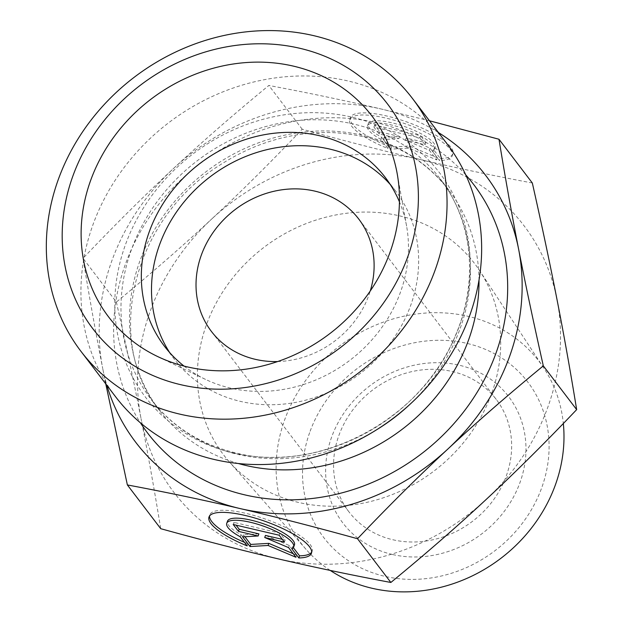 <?xml version="1.0" encoding="UTF-8"?>
<svg xmlns="http://www.w3.org/2000/svg" width="623" height="623" viewBox="0 0 623 623"><rect width="100%" height="100%" fill="white"/><g stroke="black" fill="none" stroke-linecap="round" stroke-linejoin="round"><path stroke-width="0.47" stroke-dasharray="3.12 2.34" d="M440.29 158.46A54.333 14.656 -160.5 0 0 452.898 153.803A54.333 14.656 -160.5 0 0 406.57 121.859A54.333 14.656 -160.5 0 0 350.469 117.537A54.333 14.656 -160.5 0 0 388.612 146.382L381.673 137.286A35.503 9.571 19.5 0 1 368.216 123.821A35.503 9.571 19.5 0 1 404.88 126.64A35.503 9.571 19.5 0 1 435.15 147.519A35.503 9.571 19.5 0 1 433.359 149.364L440.29 158.46L439.542 160.563L432.611 151.467A35.503 9.571 -160.5 0 0 434.402 149.621A35.503 9.571 -160.5 0 0 404.132 128.743A35.503 9.571 -160.5 0 0 367.469 125.924A35.503 9.571 -160.5 0 0 380.933 139.388L387.864 148.484A54.333 14.656 19.5 0 1 349.721 119.632A54.333 14.656 19.5 0 1 405.83 123.961A54.333 14.656 19.5 0 1 452.15 155.906A54.333 14.656 19.5 0 1 439.542 160.563M388.612 146.382L387.864 148.484M433.359 149.364L432.611 151.467M381.673 137.286L380.933 139.388M419.863 137.839L425.12 144.731L405.441 140.136L429.325 150.244L436.676 159.893L408.805 148.087L390.738 149.154L383.386 139.505L398.86 138.594L379.181 134L373.932 127.108L419.863 137.839L420.611 135.736L374.672 125.005L379.929 131.897L399.608 136.492L384.126 137.403L391.485 147.051L409.545 145.984L437.416 157.79L430.065 148.142L406.18 138.033L425.867 142.628L420.611 135.736M425.867 142.628L425.12 144.731M406.18 138.033L405.441 140.136M430.065 148.142L429.325 150.244M437.416 157.79L436.676 159.893M409.545 145.984L408.805 148.087M391.485 147.051L390.738 149.154M384.126 137.403L383.386 139.505M399.608 136.492L398.86 138.594M379.929 131.897L379.181 134M374.672 125.005L373.932 127.108M247.144 545.865L247.892 543.762L240.961 534.666A35.503 9.571 19.5 0 1 227.496 521.194M311.656 552.18A54.333 14.656 -160.5 0 0 312.178 551.184A54.333 14.656 -160.5 0 0 265.85 519.239A54.333 14.656 -160.5 0 0 209.749 514.91A54.333 14.656 -160.5 0 0 209.523 516.015M244.457 542.329A54.333 14.656 -160.5 0 0 247.892 543.762M240.213 536.769L240.961 534.666M294.43 544.899A35.503 9.571 19.5 0 1 292.639 546.745L293.34 547.664M291.891 548.847L292.639 546.745M233.212 524.488L233.952 522.385L236.062 525.15M258.888 533.872L243.406 534.783L244.909 536.753M242.666 536.886L243.406 534.783M293.231 553.699L296.704 555.163L289.345 545.522L265.46 535.406M295.956 557.266L296.704 555.163M288.605 547.625L289.345 545.522M282.289 539.339L285.147 540.009L279.891 533.117L233.952 522.385M284.399 542.111L285.147 540.009M279.151 535.219L279.891 533.117M392.825 539.744A92.648 82.477 -37.3 0 0 493.073 500.479A92.648 82.477 -37.3 0 0 496.29 399.475A92.648 82.477 -37.3 0 0 372.601 390.053A92.648 82.477 -37.3 0 0 348.919 511.81A92.648 82.477 -37.3 0 0 392.825 539.744M392.295 554.454A104.236 92.788 142.7 0 1 360.795 393.425A104.236 92.788 142.7 0 1 524.317 431.638A104.236 92.788 142.7 0 1 392.295 554.454M309.615 432.689A128.276 114.188 -37.3 0 0 448.186 574.25A128.276 114.188 -37.3 0 0 519.605 372.577A128.276 114.188 -37.3 0 0 309.615 432.689M277.663 361.55A92.648 82.477 -37.3 0 0 370.272 290.949M330.213 570.411A149.769 133.33 142.7 0 1 306.103 549.4A149.769 133.33 142.7 0 1 284.392 420.587A149.769 133.33 142.7 0 1 406.103 315.729A149.769 133.33 142.7 0 1 543.871 368.146A149.769 133.33 142.7 0 1 563.332 423.515M206.104 325.736A157.806 140.487 -37.3 0 0 228.976 461.456A157.806 140.487 -37.3 0 0 434.208 470.863A157.806 140.487 -37.3 0 0 479.508 270.475A157.806 140.487 -37.3 0 0 334.349 215.254A157.806 140.487 -37.3 0 0 206.104 325.736M116.376 302.054C125.963 344.628 134.194 383.503 141.063 418.672A220.051 195.887 142.7 0 1 211.797 218.93C182.96 245.789 151.155 273.497 116.376 302.054L83.03 258.311C114.57 225.168 144.7 195.256 173.412 168.584C202.093 141.865 233.898 114.157 268.84 85.46C308.307 92.858 345.827 100.724 381.393 109.048L429.465 120.776M532.322 182.991C493.034 175.631 455.522 167.766 419.77 159.402A220.051 195.887 142.7 0 1 557.017 299.608A220.051 195.887 142.7 0 1 486.283 499.35A220.051 195.887 142.7 0 1 278.31 558.886A220.051 195.887 142.7 0 1 141.063 418.672C147.963 453.879 154.512 490.55 160.718 528.686M419.77 159.402C384.048 151.07 344.854 141 302.178 129.202C270.787 162.206 240.657 192.118 211.797 218.93A220.051 195.887 142.7 0 1 419.77 159.402M302.178 129.202L268.84 85.46M105.762 383.869L102.686 368.325A220.051 195.887 -37.3 0 0 106.852 385.294M438.428 132.535A220.051 195.887 -37.3 0 0 381.393 109.048A220.051 195.887 -37.3 0 0 173.412 168.584A220.051 195.887 -37.3 0 0 102.686 368.325C95.817 333.297 89.268 296.626 83.03 258.311M184.034 366.075A138.976 123.72 -37.3 0 0 205.512 379.399A138.976 123.72 -37.3 0 0 230.23 388.036A138.976 123.72 -37.3 0 0 406.593 226.11A138.976 123.72 -37.3 0 0 399.444 201.868M169.713 352.618A138.976 123.72 -37.3 0 0 174.541 359.479A138.976 123.72 -37.3 0 0 240.4 401.376A138.976 123.72 -37.3 0 0 390.769 342.479A138.976 123.72 -37.3 0 0 395.597 190.973A138.976 123.72 -37.3 0 0 390.255 184.494M115.496 396.641A208.464 185.576 142.7 0 1 168.778 122.669A208.464 185.576 142.7 0 1 447.073 143.874M233.095 452.89A184.93 164.628 142.7 0 1 177.197 167.19A184.93 164.628 142.7 0 1 467.328 234.996A184.93 164.628 142.7 0 1 233.095 452.89M409.513 404.732A181.83 161.863 -37.3 0 0 440.344 178.988A181.83 161.863 -37.3 0 0 197.608 160.493A181.83 161.863 -37.3 0 0 151.132 399.452A181.83 161.863 -37.3 0 0 237.293 454.268A181.83 161.863 -37.3 0 0 376.977 429.535M238.321 463.512A181.83 161.863 142.7 0 1 159.659 410.635A181.83 161.863 142.7 0 1 206.127 171.668A181.83 161.863 142.7 0 1 448.864 190.171A181.83 161.863 142.7 0 1 479.009 280.031M465.739 174.884A204.99 182.484 -37.3 0 0 200.03 163.662A204.99 182.484 -37.3 0 0 140.448 422.853M350.469 117.537L349.721 119.632M452.898 153.803L452.15 155.906M368.216 123.821L367.469 125.924M435.15 147.519L434.402 149.621M311.43 553.286L312.178 551.184M209.001 517.012L209.749 514.91M496.29 399.475L358.755 219.055M348.919 511.81L211.384 331.397M543.871 368.146L479.508 270.475M306.103 549.4L228.976 461.456M406.593 226.11L397.225 173.856M205.512 379.399L157.603 356.52M395.597 190.973L385.427 177.633M174.541 359.479L164.379 346.139M235.12 452.742C199.975 444.176 171.979 426.412 151.132 399.452L159.659 410.635C103.683 342.72 131.251 220.628 219.047 165.609C255.072 142.309 293.223 131.321 333.523 132.644C382.561 135.588 421.008 154.761 448.864 190.171L440.344 178.988C472.592 220.487 478.962 281.425 455.32 335.789C421.903 419.692 317.637 474.5 235.12 452.742"/><path stroke-width="0.93" d="M298.83 557.943L291.891 548.847A35.503 9.571 -160.5 0 0 293.682 547.002A35.503 9.571 -160.5 0 0 263.412 526.124A35.503 9.571 -160.5 0 0 226.749 523.297A35.503 9.571 -160.5 0 0 240.213 536.769L247.144 545.865A54.333 14.656 19.5 0 1 209.001 517.012A54.333 14.656 19.5 0 1 265.11 521.342A54.333 14.656 19.5 0 1 311.43 553.286A54.333 14.656 19.5 0 1 298.83 557.943L299.57 555.841A54.333 14.656 -160.5 0 0 311.656 552.18M209.523 516.015A54.333 14.656 -160.5 0 0 244.457 542.329M226.749 523.297L227.496 521.194A35.503 9.571 19.5 0 1 264.16 524.021A35.503 9.571 19.5 0 1 294.43 544.899L293.682 547.002M293.34 547.664L299.57 555.841M236.062 525.15L239.209 529.27L258.888 533.872L258.148 535.975L238.461 531.372L233.212 524.488L279.151 535.219L284.399 542.111L264.72 537.509L288.605 547.625L295.956 557.266L268.085 545.468L250.018 546.535L242.666 536.886L258.148 535.975M238.461 531.372L239.209 529.27M244.909 536.753L250.765 544.432L268.825 543.365L293.231 553.699M250.018 546.535L250.765 544.432M268.085 545.468L268.825 543.365M264.72 537.509L265.46 535.406L282.289 539.339M370.272 290.949A92.648 82.477 -37.3 0 0 358.755 219.055A92.648 82.477 -37.3 0 0 314.849 191.121A92.648 82.477 -37.3 0 0 214.6 230.393A92.648 82.477 -37.3 0 0 211.384 331.397A92.648 82.477 -37.3 0 0 255.29 359.323A92.648 82.477 -37.3 0 0 277.663 361.55M563.332 423.515A149.769 133.33 142.7 0 1 488.588 566.852A149.769 133.33 142.7 0 1 330.213 570.411M106.852 385.294A220.051 195.887 -37.3 0 0 239.925 508.532C204.36 500.199 166.847 492.341 127.372 484.943L160.718 528.686C203.394 540.484 242.588 550.553 278.31 558.886C314.054 567.249 351.574 575.115 390.862 582.466C425.641 553.909 457.446 526.201 486.283 499.35C515.143 472.53 545.273 442.618 576.664 409.623C570.466 371.487 563.916 334.816 557.017 299.608C550.14 264.44 541.917 225.565 532.322 182.991L498.984 139.248C505.214 177.563 511.763 214.234 518.632 249.255C525.462 284.236 533.693 323.111 543.318 365.88C508.384 394.569 476.579 422.277 447.898 448.996C419.186 475.668 389.056 505.58 357.516 538.731C314.646 526.879 275.452 516.817 239.925 508.532A220.051 195.887 -37.3 0 0 447.898 448.996A220.051 195.887 -37.3 0 0 518.632 249.255A220.051 195.887 -37.3 0 0 438.428 132.535M576.664 409.623L543.318 365.88M429.465 120.776L498.984 139.248M127.372 484.943L105.762 383.869M390.862 582.466L357.516 538.731M399.444 201.868A138.976 123.72 -37.3 0 0 385.427 177.633A138.976 123.72 -37.3 0 0 319.576 135.736A138.976 123.72 -37.3 0 0 169.199 194.633A138.976 123.72 -37.3 0 0 164.379 346.139A138.976 123.72 -37.3 0 0 184.034 366.075M293.526 66.155A165.617 147.433 142.7 0 1 397.225 173.856A165.617 147.433 142.7 0 1 187.056 366.815A165.617 147.433 142.7 0 1 157.603 356.52A165.617 147.433 142.7 0 1 96.526 166.216A165.617 147.433 142.7 0 1 293.526 66.155M390.255 184.494A138.976 123.72 -37.3 0 0 210.068 176.831A138.976 123.72 -37.3 0 0 169.713 352.618M412.481 98.496L447.073 143.874A208.464 185.576 142.7 0 1 439.838 371.137A208.464 185.576 142.7 0 1 214.273 459.486A208.464 185.576 142.7 0 1 115.496 396.641L80.897 351.255A208.464 185.576 -37.3 0 0 179.681 414.1A208.464 185.576 -37.3 0 0 405.238 325.751A208.464 185.576 -37.3 0 0 412.481 98.496A208.464 185.576 -37.3 0 0 134.179 77.291A208.464 185.576 -37.3 0 0 80.897 351.255M180.725 384.687A185.304 164.963 142.7 0 1 124.717 98.411A185.304 164.963 142.7 0 1 415.432 166.349A185.304 164.963 142.7 0 1 180.725 384.687M376.977 429.535A181.83 161.863 -37.3 0 0 409.513 404.732M479.009 280.031A181.83 161.863 142.7 0 1 245.812 465.451A181.83 161.863 142.7 0 1 238.321 463.512M140.448 422.853A204.99 182.484 -37.3 0 0 244.769 494.864A204.99 182.484 -37.3 0 0 470.599 402.341A204.99 182.484 -37.3 0 0 465.739 174.884"/></g></svg>
